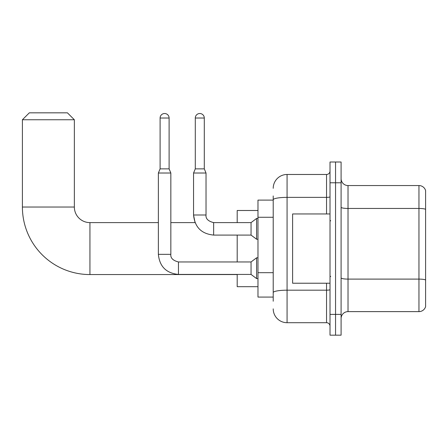 <?xml version="1.0" encoding="UTF-8"?>
<svg xmlns="http://www.w3.org/2000/svg" width="448" height="448" viewBox="0 0 448 448"><rect width="100%" height="100%" fill="white"/><g stroke="black" fill="none" stroke-linecap="round" stroke-linejoin="round"><path stroke-width="0.67" d="M273.213 200.105L257.975 200.105L257.975 297.074L273.213 297.074M273.213 301.23L273.213 195.95M330.014 314.395L330.014 335.171L335.552 335.171L335.552 314.395L335.552 335.171L341.096 335.171L341.096 314.395L335.552 314.395L335.552 182.784L335.552 314.395L330.014 314.395L330.014 182.784L335.552 182.784L335.552 162.008L335.552 182.784L341.096 182.784L341.096 314.395M341.096 182.784L341.096 162.008L330.014 162.008L330.014 182.784M273.213 188.328A13.854 13.854 0 0 1 287.067 174.474L287.067 322.706L326.547 322.706L326.547 283.226M287.067 174.474L326.547 174.474A3.461 3.461 0 0 0 330.014 171.013M273.213 213.119L273.213 199.774A13.854 2.408 180 0 1 287.067 197.372L326.547 197.372L326.547 174.474M330.014 326.166A3.461 3.461 0 0 0 326.547 322.706M287.067 322.706A13.854 13.854 0 0 1 273.213 308.851M341.096 318.55A6.927 6.927 0 0 1 348.023 311.623L418.953 311.623L418.953 185.556L348.023 185.556A6.927 6.927 0 0 1 341.096 178.629A6.927 6.927 0 0 0 348.023 185.556L348.023 311.623M425.6 190.546A6.927 6.927 0 0 0 418.953 185.556A6.927 6.927 0 0 1 425.6 190.546L425.6 306.634A6.927 6.927 0 0 1 418.953 311.623M237.194 274.562L89.936 274.562A67.536 67.536 0 0 1 22.4 207.032L22.4 119.756L29.327 112.829L67.424 112.829L74.351 119.756L22.4 119.756M89.936 274.562L89.936 222.617A15.585 15.585 0 0 1 74.351 207.032L74.351 119.756M237.194 235.082L237.194 261.957M237.194 274.428L237.194 286.686L257.975 286.686M257.975 210.493L237.194 210.493L237.194 222.617M169.109 168.862L160.104 168.862L160.104 118.02A4.502 4.502 0 0 1 164.606 113.518A4.502 4.502 0 0 1 169.109 118.02L169.109 168.862L170.839 173.018L170.839 254.341C170.419 258.031 172.956 260.574 178.455 261.957L178.455 274.428C166.27 273.224 159.572 266.526 158.368 254.341L158.368 173.018L170.839 173.018M178.455 261.957L251.048 261.957L251.048 274.428L178.455 274.428C166.27 273.224 159.572 266.526 158.368 254.341L170.839 254.341C170.419 258.031 172.956 260.574 178.455 261.957C172.956 260.574 170.419 258.031 170.839 254.341C170.419 258.031 172.956 260.574 178.455 261.957C172.956 260.574 170.419 258.031 170.839 254.341M251.048 261.957L256.592 257.802L256.592 278.583L257.975 278.583M204.294 168.862L195.289 168.862L195.289 118.02A4.502 4.502 0 0 1 199.791 113.518A4.502 4.502 0 0 1 204.294 118.02L204.294 168.862L206.024 173.018L193.558 173.018L193.558 214.995L206.013 214.995C205.604 218.691 208.146 221.228 213.646 222.617L213.646 235.082C201.46 233.878 194.762 227.181 193.558 214.995L195.059 222.617L170.839 222.617M206.024 173.018L206.024 214.995C205.604 218.691 208.146 221.228 213.646 222.617C208.146 221.228 205.604 218.691 206.024 214.995C205.604 218.691 208.146 221.228 213.646 222.617C208.146 221.228 205.604 218.691 206.024 214.995C205.604 218.691 208.146 221.228 213.646 222.617C208.146 221.228 205.604 218.691 206.024 214.995C205.604 218.691 208.146 221.228 213.646 222.617C208.146 221.228 205.604 218.691 206.024 214.995C205.604 218.691 208.146 221.228 213.646 222.617L251.048 222.617L251.048 235.082L213.646 235.082C201.46 233.878 194.762 227.181 193.558 214.995L195.059 222.617L193.558 214.995C194.762 227.181 201.46 233.878 213.646 235.082C201.46 233.878 194.762 227.181 193.558 214.995C194.762 227.181 201.46 233.878 213.646 235.082M251.048 222.617L256.592 218.456L256.592 239.238L257.975 239.238M330.014 213.954L292.611 213.954L292.611 283.226L330.014 283.226M273.213 217.274L257.975 217.274M273.213 272.686L257.975 272.686M330.014 289.587A3.461 0.599 0 0 1 326.547 290.186L287.067 290.186A13.854 2.408 180 0 0 273.213 292.594M326.547 213.954L326.547 197.372A3.461 0.599 0 0 0 330.014 196.767M425.6 209.317A6.927 1.204 180 0 0 418.953 208.454L348.023 208.454A6.927 1.204 0 0 1 341.096 207.25M425.6 279.972A6.927 1.204 180 0 0 418.953 279.104L348.023 279.104A6.927 1.204 -0 0 1 341.096 277.9M22.4 207.032L74.351 207.032M160.104 118.02L169.109 118.02M195.289 118.02L204.294 118.02M213.646 222.617L213.209 222.617M158.368 222.617L89.936 222.617M158.368 254.341C159.572 266.526 166.27 273.224 178.455 274.428C166.27 273.224 159.572 266.526 158.368 254.341C159.572 266.526 166.27 273.224 178.455 274.428M251.048 274.428L256.592 278.583M256.592 257.802L257.975 257.802M160.104 168.862L158.368 173.018M251.048 235.082L256.592 239.238M195.289 168.862L193.558 173.018M256.592 218.456L257.975 218.456M330.702 220.881L330.014 220.192M330.702 276.298L330.014 276.987"/></g></svg>
